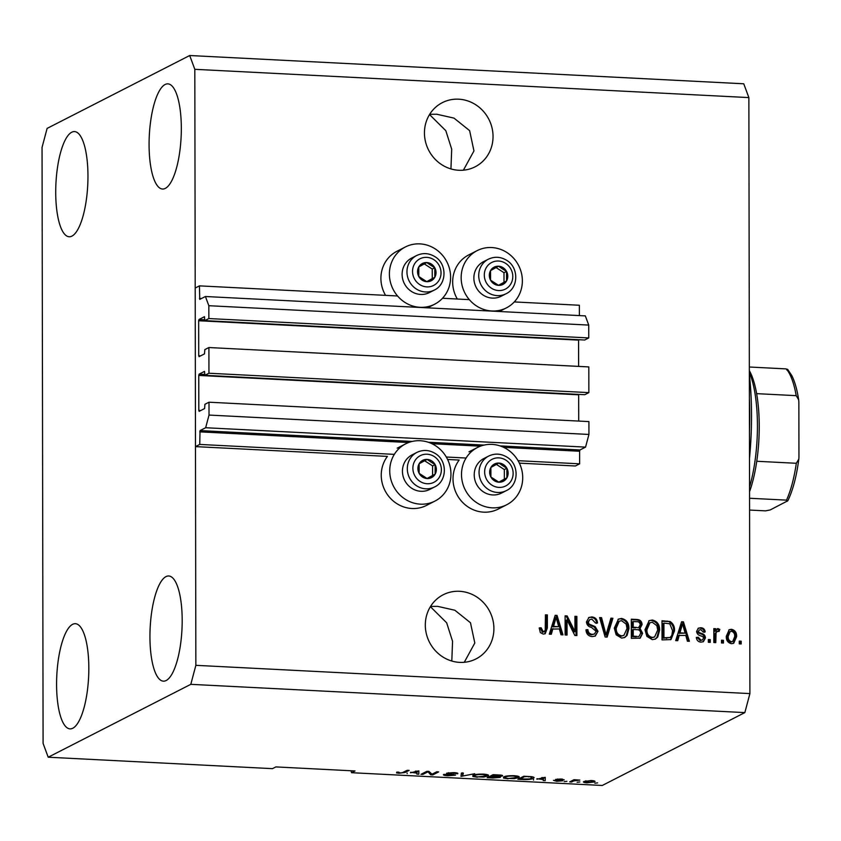 <?xml version="1.0" encoding="UTF-8"?>
<svg xmlns="http://www.w3.org/2000/svg" width="841" height="841" viewBox="0 0 841 841"><rect width="100%" height="100%" fill="white"/><g stroke="black" fill="none" stroke-linecap="round" stroke-linejoin="round"><path stroke-width="1.26" d="M518.067 460.679L579.638 463.822L575.402 465.988L519.36 463.139M204.868 375.317L584.789 394.702L588.858 392.621L208.946 373.236L204.868 375.317L204.521 371.386L199.096 374.161L198.76 375.433L198.812 410.429L199.159 411.344L204.594 408.568L204.92 404.29L208.999 402.208L209.02 415.065L205.646 427.733L200.042 430.592L199.727 444.437L394.324 454.371M446.298 457.02L466.093 458.03M199.727 444.437L195.48 446.613L387.417 456.4A32.147 30.192 -117.1 0 0 384.474 489.504A32.147 30.192 -117.1 0 0 411.911 508.5A32.147 30.192 -117.1 0 0 426.492 505.409L434.976 501.068A32.147 30.192 -117.1 0 1 420.395 504.158A32.147 30.192 -117.1 0 1 390.687 478.729A32.147 30.192 -117.1 0 1 405.709 443.817A32.147 30.192 -117.1 0 1 420.29 440.737A32.147 30.192 -117.1 0 1 449.998 466.166A32.147 30.192 -117.1 0 1 434.976 501.068M447.601 459.47L459.175 460.059A32.147 30.192 62.9 0 0 456.243 493.173A32.147 30.192 62.9 0 0 483.67 512.158A32.147 30.192 62.9 0 0 498.25 509.068L506.734 504.737A32.147 30.192 62.9 0 0 521.756 469.825A32.147 30.192 62.9 0 0 492.048 444.395A32.147 30.192 62.9 0 0 477.478 447.486A32.147 30.192 62.9 0 0 462.455 482.387A32.147 30.192 62.9 0 0 492.164 507.827A32.147 30.192 62.9 0 0 506.734 504.737M503.696 447.37L579.617 451.249L579.638 463.822M579.617 451.249L579.954 449.977L585.557 447.118L205.646 427.733M209.02 415.065L588.931 434.45L585.557 447.118M208.999 402.208L588.91 421.593L588.931 434.45M198.76 375.433L578.671 394.818L578.713 421.078M588.858 392.621L588.816 366.918L208.904 347.533L208.946 373.236M195.48 446.613L195.207 288.032L199.443 285.866L199.748 299.375L205.414 296.505L208.831 305.704L208.852 318.55L204.773 320.631L204.489 316.689L199.002 319.485L198.655 320.747L198.718 355.743L199.065 356.668L204.489 353.893L204.826 349.614L208.904 347.533M198.655 320.747L578.576 340.132L578.619 366.392M204.773 320.631L584.695 340.016L588.763 337.935L208.852 318.55M208.831 305.704L588.742 325.089L588.763 337.935M205.414 296.505L585.325 315.89L588.742 325.089M514.271 301.93L579.365 305.251L579.386 315.585M199.443 285.866L397.562 295.979M442.513 298.271L469.32 299.638M458.681 99.185A36.026 33.829 62.9 0 0 442.345 102.644A36.026 33.829 62.9 0 0 425.514 141.761A36.026 33.829 62.9 0 0 458.808 170.271A36.026 33.829 62.9 0 0 475.144 166.802A36.026 33.829 62.9 0 0 491.974 127.685A36.026 33.829 62.9 0 0 458.681 99.185M459.543 591.297A36.026 33.829 62.9 0 0 443.207 594.766A36.026 33.829 62.9 0 0 426.376 633.883A36.026 33.829 62.9 0 0 459.67 662.382A36.026 33.829 62.9 0 0 475.995 658.923A36.026 33.829 62.9 0 0 492.837 619.806A36.026 33.829 62.9 0 0 459.543 591.297M72.799 728.232A52.657 15.926 92.9 0 1 70.024 728.874A52.657 15.926 92.9 0 1 56.631 680.012A52.657 15.926 92.9 0 1 72.61 624.337A52.657 15.926 92.9 0 1 75.385 623.696A52.657 15.926 92.9 0 1 88.778 672.558A52.657 15.926 92.9 0 1 72.799 728.232M71.937 236.111A52.657 15.926 92.9 0 1 69.162 236.752A52.657 15.926 92.9 0 1 55.769 187.9A52.657 15.926 92.9 0 1 71.758 132.216A52.657 15.926 92.9 0 1 74.534 131.574A52.657 15.926 92.9 0 1 87.916 180.437A52.657 15.926 92.9 0 1 71.937 236.111M165.299 188.395A52.657 15.926 92.9 0 1 162.523 189.036A52.657 15.926 92.9 0 1 149.13 140.174A52.657 15.926 92.9 0 1 165.12 84.499A52.657 15.926 92.9 0 1 167.895 83.858A52.657 15.926 92.9 0 1 181.278 132.72A52.657 15.926 92.9 0 1 165.299 188.395M166.161 680.516A52.657 15.926 92.9 0 1 163.385 681.157A52.657 15.926 92.9 0 1 149.992 632.295A52.657 15.926 92.9 0 1 165.971 576.621A52.657 15.926 92.9 0 1 168.747 575.98A52.657 15.926 92.9 0 1 182.14 624.831A52.657 15.926 92.9 0 1 166.161 680.516M405.373 246.97A32.147 30.192 62.9 0 0 390.35 281.882A32.147 30.192 62.9 0 0 420.058 307.312A32.147 30.192 62.9 0 0 434.629 304.221A32.147 30.192 62.9 0 0 449.651 269.32A32.147 30.192 62.9 0 0 419.943 243.89A32.147 30.192 62.9 0 0 405.373 246.97L396.878 251.312A32.147 30.192 62.9 0 0 385.556 295.359M457.315 299.028A32.147 30.192 -117.1 0 1 468.647 254.97L477.131 250.639A32.147 30.192 -117.1 0 1 491.701 247.548A32.147 30.192 -117.1 0 1 521.409 272.978A32.147 30.192 -117.1 0 1 506.398 307.89A32.147 30.192 -117.1 0 1 491.817 310.97A32.147 30.192 -117.1 0 1 462.108 285.541A32.147 30.192 -117.1 0 1 477.131 250.639M430.392 606.676L446.676 622.824L452.563 641.305L451.806 661.037M429.53 114.555L445.825 130.712L451.701 149.183L450.944 168.915M463.402 170.176L473.956 150.917L469.614 130.628L453.993 118.118L436.773 114.229L429.688 114.313M464.264 662.298L474.808 643.029L470.476 622.75L454.855 610.24L437.625 606.35L430.539 606.424M43.091 743.412L42.05 147.406L47.117 128.4L189.698 55.517L743.749 83.785L748.868 97.588L749.909 693.594L744.842 712.6L602.251 785.483L351.612 772.7L355.007 770.955L275.859 766.918L272.463 768.653L48.21 757.215L43.091 743.412M567.034 619.828L567.055 635.06L565.141 634.966L565.11 615.822L567.149 615.927L574.971 631.58L574.939 616.327L576.863 616.421L576.894 635.565L574.834 635.46L567.034 619.828L566.182 620.259L566.214 635.018M597.993 631.318L595.333 636.027L592.18 636.595C588.301 636.143 586.23 633.883 585.998 629.814L587.912 629.667C588.164 632.485 589.646 634.051 592.348 634.366L594.492 633.998L596.069 631.276L591.454 627.418C588.448 626.755 586.787 624.926 586.461 621.909L588.942 617.473L591.812 616.937C595.323 617.294 597.215 619.291 597.499 622.939L595.575 623.097L591.875 619.176L589.793 619.533L588.385 622.056L588.984 624.022L595.134 626.598L597.993 631.318L594.892 636.217M612.91 618.261L607.128 637.1L605.142 637.005L599.591 617.578L601.567 617.683L606.025 634.808L610.913 618.156L612.91 618.261L612.059 618.692L606.424 637.068M621.625 638.088L616.169 634.808L614.287 628.153L618.45 619.102L621.604 618.461C626.608 619.701 629.047 623.107 628.921 628.669L627.05 635.449L624.758 637.467L621.625 638.088M652.322 639.654L646.876 636.374L644.994 629.72L649.147 620.669L652.301 620.027C657.315 621.268 659.754 624.674 659.617 630.235L657.757 637.015L655.454 639.034L652.322 639.654M679.307 635.071L677.709 640.705L675.712 640.6L681.578 621.762L683.449 621.856L689.378 641.305L687.391 641.199L685.762 635.397L678.456 635.502L676.994 640.674M741.184 641.21L741.184 643.943L739.271 643.849L739.26 641.115L741.184 641.21L740.332 641.641L740.332 643.901M189.698 55.517L194.818 69.319L748.868 97.588M194.818 69.319L195.858 665.326L749.909 693.594M736.621 636.605L733.72 643.249L731.47 643.701C727.833 642.776 726.109 640.285 726.309 636.227L729.21 629.73L731.449 629.278C735.045 630.172 736.769 632.611 736.621 636.605L735.77 637.047L733.299 643.439M723.428 640.306L723.439 643.039L721.515 642.945L721.515 640.211L723.428 640.306L722.587 640.737L722.587 642.997M717.804 631.065L716.09 632.611L715.765 642.65L713.841 642.545L713.82 628.626L715.744 628.732L715.744 630.95L718.004 628.595L719.812 629.436L719.097 631.381L716.227 631.665M717.257 628.742L718.004 628.595L717.152 629.026L718.971 629.867L719.812 629.436M710.246 639.633L710.246 642.366L708.332 642.272L708.322 639.538L710.246 639.633L709.394 640.064L709.394 642.324M705.441 637.877L703.402 641.672L700.91 642.135C698.209 641.851 696.684 640.285 696.327 637.425L698.251 637.278L701.037 640.159L702.487 639.906L703.528 638.119L703.087 636.837L701.268 635.975C698.598 635.502 697.031 633.998 696.558 631.465L698.44 628.143L700.805 627.722C703.37 627.891 704.832 629.299 705.189 631.917L703.276 632.064L700.879 629.709L699.313 629.951L698.472 631.286L699.081 632.474L701.236 633.378C703.822 633.851 705.221 635.354 705.441 637.877L702.929 641.872M674.493 630.866L670.971 639.581L662.035 639.906L662.004 620.763L670.151 621.541C673.336 623.696 674.787 626.808 674.493 630.866L673.641 631.307L670.529 639.78M642.598 633.294L640.211 638.14L631.339 638.34L631.307 619.197L637.026 619.491C640.127 619.67 641.82 621.362 642.103 624.569L640.054 628.469L642.598 633.294L639.77 638.33M552.905 628.626L551.307 634.261L549.31 634.156L555.176 615.318L557.047 615.412L562.976 634.85L560.989 634.745L559.36 628.952L552.064 629.057L550.592 634.219M543.223 634.093L540.332 632.59L539.228 627.922L541.141 627.775L543.307 631.864L544.264 631.665L542.456 632.295L545.22 630.508L545.441 614.824L547.354 614.918L547.375 627.912L545.231 633.704L543.223 634.093M195.858 665.326L190.802 684.332L744.842 712.6M190.802 684.332L48.21 757.215M427.617 772.006L422.886 774.424L420.973 774.33L426.913 771.292L428.952 771.397L432.011 774.214L436.742 771.786L438.666 771.891L432.726 774.929L430.666 774.824L427.617 771.323M445.762 774.466L448.789 775.402L453.541 775.066L450.051 774.256C447.202 774.025 446.087 773.667 446.708 773.173L453.688 772.616C457.147 772.816 458.45 773.215 457.588 773.804L453.057 772.974L448.61 773.278L455.486 775.16L447.938 775.749C444.122 775.507 442.734 775.055 443.764 774.403L445.562 774.456M453.541 775.066L453.709 774.235M455.591 773.752L455.769 772.774M448.61 772.721L448.61 773.615M474.713 773.731L460.973 776.369L461.394 773.047L463.37 773.152L462.561 776.054L474.713 773.731M477.373 777.242L472.863 776.495L473.031 775.36C474.576 774.445 478.056 774.035 483.48 774.13C488.179 774.54 489.599 775.192 487.727 776.064L483.722 777.063L477.373 776.853M472.863 775.455L472.863 776.495L473.031 775.36M488.463 775.36L487.727 776.064L487.727 774.75M508.08 778.808L503.559 778.062L503.727 776.926C505.273 776.012 508.763 775.602 514.187 775.696C518.876 776.106 520.295 776.758 518.434 777.631L514.419 778.629L508.08 778.419M503.559 777.021L503.559 778.062L503.727 776.926M519.17 776.926L518.434 777.631L518.434 776.317M536.926 779.239L545.252 777.326L545.21 780.669L543.212 780.564L543.37 779.575L536.915 778.724M597.625 782.866L594.86 783.202L597.625 782.866M594.419 780.974L594.419 781.941L586.986 782.834C583.58 782.54 582.603 782.067 584.064 781.436L591.465 780.553C594.839 780.847 595.827 781.31 594.419 781.941L594.997 781.394M583.465 781.993L584.064 781.436M579.88 781.951L577.105 782.288L579.88 781.951M573.835 780.868L571.596 782.014L569.672 781.909L573.993 779.702L579.838 780.091L573.835 780.868L573.835 779.786M566.929 781.3L564.153 781.636L566.929 781.3M555.47 780.406L560.569 780.763L555.575 779.418L561.063 778.997L564.206 779.859L560.505 779.323L557.572 779.47L559.728 779.922C562.208 780.101 563.165 780.406 562.597 780.816L556.668 781.289L553.473 780.353L555.375 780.406M560.569 780.763L560.527 780.006M562.208 779.796L562.282 779.081M557.572 779.018L557.825 779.681M533.341 778.367C531.911 779.292 528.568 779.681 523.312 779.544L517.867 779.271L523.806 776.232L531.838 776.706L534.161 777.61L533.341 778.367L533.341 776.989M500.185 776.748L500.185 777.389L492.847 777.988L487.17 777.704L493.11 774.666L498.829 774.96C501.93 775.118 503.118 775.465 502.403 775.98L499.102 776.516L500.542 777.052M410.524 772.795L418.85 770.882L418.807 774.214L416.821 774.109L416.978 773.121L410.524 772.269M398.834 772.154L399.748 772.9L402.114 772.763L407.244 770.282L409.157 770.388L405.131 772.448L398.97 773.247L396.51 772.89L396.836 772.101L398.392 772.143M350.897 770.745L351.612 772.7M590.792 780.522L585.494 781.972L585.494 780.932M585.988 780.826L585.988 781.531C584.884 781.962 585.441 782.298 587.649 782.529L592.463 781.857L592.958 780.679M592.463 781.857C593.557 781.426 593 781.089 590.792 780.868M571.586 780.932L571.596 782.014M575.055 779.754L575.055 780.427M533.53 779.502L533.53 780.07M545.21 777.326L545.21 780.669M545.199 777.936L543.601 777.851M541.709 778.125L538.251 778.924L543.433 779.187L543.696 777.599L541.709 777.62M525.036 776.296L520.484 779.008L529.241 778.976L531.428 778.272L532.132 776.748M520.474 777.936L520.484 779.008M528.274 776.464L525.036 776.685M530.766 776.6L528.274 776.853M531.428 778.272L530.766 777.042M513.504 775.665L513.504 776.054C509.331 775.991 506.713 776.306 505.641 777.021L505.073 777.568L505.073 776.401M505.641 776.254L505.641 777.021C504.243 777.673 505.273 778.146 508.752 778.461L516.532 777.526L517.068 776.8L513.504 776.054M517.068 775.991L516.532 777.526M494.329 774.729L492.553 776.022L497.893 776.264L500.395 775.928L500.584 775.087M492.553 774.95L492.553 776.022M500.395 775.928L494.329 775.118M491.859 775.307L491.859 776.38L489.777 777.441L495.517 777.694L498.261 777.294L498.482 776.254M489.777 776.369L489.777 777.441M498.261 777.294L491.859 776.38M482.797 774.098L482.808 774.487C478.634 774.424 476.017 774.74 474.934 775.455L474.377 776.001L474.377 774.834M474.934 774.687L474.934 775.455C473.536 776.106 474.576 776.579 478.056 776.895L485.835 775.959L486.371 775.234L482.808 774.487M486.371 774.424L485.835 775.959M462.55 773.709L461.32 773.646M462.75 772.805L462.561 776.054M422.886 773.342L422.886 774.424M432.716 773.846L432.726 774.929M430.666 772.974L430.666 774.824M407.139 773.058L407.139 773.615M418.807 770.871L418.807 774.214M418.807 771.481L417.199 771.397M415.317 771.681L411.848 772.469L417.041 772.732L417.294 771.144L415.317 771.165M405.131 771.365L405.131 772.448M739.26 641.588L740.332 641.641M728.779 629.972L731.449 629.278M730.598 629.72C734.193 630.603 735.917 633.052 735.77 637.047M730.188 631.517L729.336 631.959L727.37 636.753C727.15 639.549 728.253 641.347 730.671 642.146L732.7 641.473L734.698 636.648C734.918 633.851 733.815 632.064 731.407 631.265L730.188 631.517L728.222 636.311C728.001 639.118 729.094 640.916 731.523 641.715L732.7 641.473M727.37 636.753L728.222 636.311M730.671 642.146L731.523 641.715M721.515 640.684L722.587 640.737M713.82 629.11L715.744 628.732M714.892 629.163L714.892 631.381L715.744 630.95M718.971 629.867L718.487 631.181M716.952 631.507L716.09 632.611M715.239 633.042L714.903 635.87L715.754 635.428M714.903 635.87L714.913 642.608M708.322 640.012L709.394 640.064M696.39 637.793L698.251 637.278M697.399 637.709L700.196 640.59L701.037 640.159M700.196 640.59L702.487 639.906M698.019 628.385L700.805 627.722M699.954 628.153C702.519 628.332 703.98 629.73 704.348 632.348M699.313 629.951L698.472 631.286M697.631 631.717L698.24 632.905L699.081 632.474M698.24 632.905L700.385 633.82C702.971 634.282 704.38 635.785 704.59 638.308M681.431 622.235L683.449 621.856M682.598 622.298L688.38 641.252M682.514 623.801L681.662 624.243L679.086 633.305L685.121 633.126L682.514 623.801L679.938 632.863L685.121 633.126M680.811 627.817L681.662 627.386M679.086 633.305L679.938 632.863M662.004 621.247L670.151 621.541M669.299 621.972C672.485 624.138 673.935 627.239 673.641 631.307M663.927 623.107L663.076 623.538L663.107 638.203L670.119 637.51L671.843 635.386L672.569 630.739L669.783 623.78L663.927 623.107L663.948 637.762L670.119 637.51M663.107 638.203L663.948 637.762M666.398 638.372L667.249 637.93M648.747 620.889L652.301 620.027M651.449 620.458C656.464 621.709 658.902 625.105 658.776 630.666L659.617 630.235M658.776 630.666L656.905 637.446L657.757 637.015M656.905 637.446L655.023 639.234M649.925 622.75L649.073 623.181L646.067 630.287C645.951 634.398 647.749 636.921 651.46 637.856L654.613 636.952L657.704 630.077L656.895 625.715L652.322 622.266L649.925 622.75L646.908 629.846C646.803 633.956 648.6 636.49 652.301 637.425L654.613 636.952M646.067 630.287L646.908 629.846M651.46 637.856L652.301 637.425M631.307 619.68L636.185 619.922C639.286 620.101 640.979 621.793 641.252 625L642.103 624.569M641.252 625L639.202 628.9L640.054 628.469M639.202 628.9L641.757 633.725M638.067 636.679L639.286 636.09L640.684 633.21C640.474 630.813 639.171 629.625 636.774 629.667L633.241 629.488L633.252 636.195L637.058 636.395M633.241 629.488L632.39 629.92L632.4 636.637L636.206 636.826M637.667 627.775L638.981 627.165L640.19 624.779C639.927 622.54 638.655 621.51 636.364 621.699L633.231 621.541L633.241 627.249L636.626 627.428M633.231 621.541L632.379 621.972L632.39 627.691L635.775 627.859M632.39 627.691L633.241 627.249M632.4 636.637L633.252 636.195M618.04 619.323L621.604 618.461M620.753 618.892C625.767 620.143 628.206 623.538 628.069 629.1L628.921 628.669M628.069 629.1L626.209 635.88L627.05 635.449M626.209 635.88L624.316 637.667M619.228 621.184L618.377 621.615L615.36 628.721C615.244 632.831 617.042 635.354 620.753 636.29L623.917 635.386L627.008 628.511L626.198 624.148L621.615 620.7L619.228 621.184L616.211 628.28C616.096 632.39 617.893 634.923 621.604 635.859L623.917 635.386M615.36 628.721L616.211 628.28M620.753 636.29L621.604 635.859M599.728 618.072L601.567 617.683M600.716 618.114L605.184 635.249L606.025 634.808M610.776 618.629L612.059 618.692M586.009 630.182L587.912 629.667M587.06 630.098C587.312 632.916 588.795 634.482 591.496 634.797L592.348 634.366M591.496 634.797L594.492 633.998M588.532 617.704L591.812 616.937M590.96 617.368C594.471 617.725 596.374 619.733 596.647 623.381M589.793 619.533L587.533 622.487L588.385 622.056M587.533 622.487L588.143 624.453L588.984 624.022M588.143 624.453L594.282 627.029L595.134 626.598M594.282 627.029L597.142 631.749M565.11 616.306L567.149 615.927M566.298 616.358L574.119 632.012L574.971 631.58M574.939 616.8L576.863 616.421M576.011 616.852L576.043 635.523M555.028 615.791L557.047 615.412M556.195 615.843L561.988 634.797M556.111 617.357L555.27 617.788L552.684 626.85L558.729 626.682L556.111 617.357L553.536 626.419L558.729 626.682M554.419 621.373L555.26 620.942M552.684 626.85L553.536 626.419M539.239 628.29L541.141 627.775M540.3 628.206L542.456 632.295M545.441 615.297L547.354 614.918M546.513 615.349L546.534 628.343L547.375 627.912M546.534 628.343L544.768 633.904M431.738 460.921A9.703 9.104 62.9 0 0 427.112 459.407A9.703 9.104 62.9 0 0 419.123 463.78A9.703 9.104 62.9 0 0 419.144 473.357A9.703 9.104 62.9 0 0 427.154 478.55A9.703 9.104 62.9 0 0 435.133 474.166A9.703 9.104 62.9 0 0 435.123 464.6A9.703 9.104 62.9 0 0 431.738 460.921M431.002 462.066L427.112 459.407L419.123 463.78L419.144 473.357L427.154 478.55L435.133 474.166L435.123 464.6L431.002 462.066M416.947 452.395L412.09 454.876A19.396 18.218 62.9 0 0 402.45 470.949A19.396 18.218 62.9 0 0 411.712 488.253A19.396 18.218 62.9 0 0 429.751 489.43L434.608 486.95A19.396 18.218 -117.1 0 1 416.568 485.772A19.396 18.218 -117.1 0 1 407.307 468.469A19.396 18.218 -117.1 0 1 416.947 452.395C423.149 449.483 429.267 449.861 435.291 453.53C447.601 460.731 447.296 481.168 434.608 486.95M427.07 478.497L432.589 475.47L432.579 465.903L424.642 460.752M432.589 475.47L435.133 474.166M432.579 465.903L435.123 464.6M431.391 264.074A9.703 9.104 62.9 0 0 426.776 262.56A9.703 9.104 62.9 0 0 418.786 266.933A9.703 9.104 62.9 0 0 418.797 276.51A9.703 9.104 62.9 0 0 426.808 281.693A9.703 9.104 62.9 0 0 434.797 277.32A9.703 9.104 62.9 0 0 434.776 267.753A9.703 9.104 62.9 0 0 431.391 264.074M430.666 265.209L426.776 262.56L418.786 266.933L418.797 276.51L426.808 281.693L434.797 277.32L434.776 267.753L430.666 265.209M416.6 255.548L411.743 258.029A19.396 18.218 62.9 0 0 402.114 274.103A19.396 18.218 62.9 0 0 411.375 291.406A19.396 18.218 62.9 0 0 429.404 292.584L434.261 290.092A19.396 18.218 -117.1 0 1 416.221 288.926A19.396 18.218 -117.1 0 1 406.96 271.622A19.396 18.218 -117.1 0 1 416.6 255.548C422.802 252.636 428.921 253.015 434.944 256.684C447.254 263.885 446.96 284.321 434.261 290.092M426.723 281.651L432.253 278.623L432.232 269.057L424.306 263.906M432.253 278.623L434.797 277.32M432.232 269.057L434.776 267.753M503.149 267.743A9.703 9.104 62.9 0 0 498.534 266.219A9.703 9.104 62.9 0 0 490.545 270.602A9.703 9.104 62.9 0 0 490.566 280.169A9.703 9.104 62.9 0 0 498.566 285.362A9.703 9.104 62.9 0 0 506.555 280.978A9.703 9.104 62.9 0 0 506.545 271.412A9.703 9.104 62.9 0 0 503.149 267.743M502.424 268.878L498.534 266.219L490.545 270.602L490.566 280.169L498.566 285.362L506.555 280.978L506.545 271.412L502.424 268.878M488.369 259.207L483.512 261.688A19.396 18.218 62.9 0 0 473.872 277.761A19.396 18.218 62.9 0 0 483.133 295.065A19.396 18.218 62.9 0 0 501.173 296.242L506.019 293.761A19.396 18.218 -117.1 0 1 487.99 292.584A19.396 18.218 -117.1 0 1 478.729 275.28A19.396 18.218 -117.1 0 1 488.369 259.207C494.571 256.305 500.679 256.684 506.702 260.342C519.013 267.543 518.718 287.979 506.019 293.761M498.482 285.309L504.011 282.282L503.99 272.715L496.064 267.575M504.011 282.282L506.555 280.978M503.99 272.715L506.545 271.412M503.496 464.589A9.703 9.104 62.9 0 0 498.881 463.065A9.703 9.104 62.9 0 0 490.892 467.449A9.703 9.104 62.9 0 0 490.902 477.015A9.703 9.104 62.9 0 0 498.913 482.208A9.703 9.104 62.9 0 0 506.902 477.835A9.703 9.104 62.9 0 0 506.881 468.258A9.703 9.104 62.9 0 0 503.496 464.589M502.771 465.725L498.881 463.065L490.892 467.449L490.902 477.015L498.913 482.208L506.902 477.835L506.881 468.258L502.771 465.725M488.705 456.053L483.848 458.534A19.396 18.218 62.9 0 0 474.219 474.618A19.396 18.218 62.9 0 0 483.48 491.911A19.396 18.218 62.9 0 0 501.509 493.089L506.366 490.608A19.396 18.218 -117.1 0 1 488.327 489.43A19.396 18.218 -117.1 0 1 479.065 472.127A19.396 18.218 -117.1 0 1 488.705 456.053C494.907 453.152 501.026 453.53 507.049 457.189C519.36 464.39 519.065 484.837 506.366 490.608M498.829 482.156L504.358 479.128L504.337 469.562L496.411 464.421M504.358 479.128L506.902 477.835M504.337 469.562L506.881 468.258M749.447 431.475A138.576 41.903 -87.1 0 0 749.394 398.235M749.352 374.287A135.8 41.062 92.9 0 1 749.499 458.387M749.541 486.96A77.603 23.464 -87.1 0 0 749.342 372.395M749.342 370.65A74.828 22.623 92.9 0 1 756.627 393.641A74.828 22.623 92.9 0 1 756.753 461.267A74.828 22.623 92.9 0 1 749.552 491.659M749.342 367.012L786.282 368.905L786.903 370.061M756.627 393.641L796.206 395.659L798.677 399.801L798.855 402.271L798.95 456.947L798.824 459.081L796.322 463.286L756.753 461.267M749.583 510.056L765.51 510.865L770.156 509.972L787.828 500.763C792.884 490.292 796.543 476.405 798.824 459.081M787.134 501.299L786.503 500.132A74.828 22.623 -87.1 0 0 796.322 463.286M749.562 498.25L786.503 500.132M199.706 431.864L408.642 442.524M431.938 443.712L480.411 446.182M200.042 430.592L412.29 441.43M428.29 442.24L484.059 445.089M500.048 445.898L579.954 449.977M198.812 410.429L200.768 410.524M199.096 374.161L204.868 374.455M198.718 355.743L200.663 355.848M199.002 319.485L204.773 319.78M199.475 298.439L201.419 298.544M462.75 773.121L462.75 775.539M700.385 633.82L701.236 633.378M666.356 621.467L667.207 621.036M636.185 619.922L637.026 619.491M604.437 632.19L605.278 631.759M591.076 625.883L591.927 625.452M434.229 456.558A14.97 14.055 62.9 0 0 414.781 460.963A14.97 14.055 62.9 0 0 420.027 481.399A14.97 14.055 62.9 0 0 439.486 476.984A14.97 14.055 62.9 0 0 434.229 456.558M433.893 259.711A14.97 14.055 62.9 0 0 414.434 264.116A14.97 14.055 62.9 0 0 419.691 284.552A14.97 14.055 62.9 0 0 439.139 280.137A14.97 14.055 62.9 0 0 433.893 259.711M505.651 263.37A14.97 14.055 62.9 0 0 486.203 267.774A14.97 14.055 62.9 0 0 491.449 288.211A14.97 14.055 62.9 0 0 510.897 283.806A14.97 14.055 62.9 0 0 505.651 263.37M505.998 460.216A14.97 14.055 62.9 0 0 486.54 464.621A14.97 14.055 62.9 0 0 491.796 485.057A14.97 14.055 62.9 0 0 511.244 480.653A14.97 14.055 62.9 0 0 505.998 460.216M796.206 395.659A74.828 22.623 -87.1 0 0 786.282 368.905M560.684 780.658L560.684 780.028M557.499 779.544L557.499 779.018M517.12 776.947L517.12 776.001M486.424 775.381L486.413 774.435M448.411 773.457L448.411 772.742M468.984 451.817L477.478 447.486M397.225 448.158L405.709 443.817M499.333 311.496L506.398 307.89M427.564 307.838L434.629 304.221M798.677 399.801C797.131 389.751 794.84 381.677 791.812 375.591L787.554 369.231"/></g></svg>
